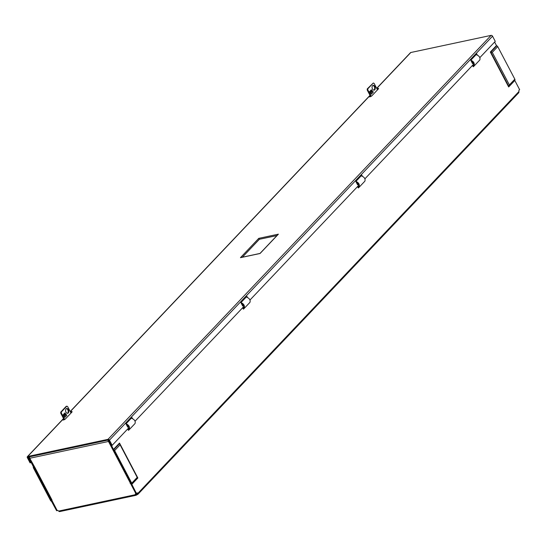 <?xml version="1.0" encoding="UTF-8"?>
<svg xmlns="http://www.w3.org/2000/svg" width="547" height="547" viewBox="0 0 547 547"><rect width="100%" height="100%" fill="white"/><g stroke="black" fill="none" stroke-linecap="round" stroke-linejoin="round"><path stroke-width="0.82" d="M242.683 307.708L243.374 309.144A3.836 2.701 -136.5 0 0 243.866 308.768A3.836 2.701 -136.5 0 0 244.024 308.583L243.018 308.467L242.642 307.756M476.116 54.618C479.275 55.849 480.512 57.62 479.822 59.938A3.836 2.701 -136.5 0 1 479.671 60.122L473.723 66.392A3.836 2.701 -136.5 0 1 473.23 66.768L472.499 65.373M361.184 175.813C364.343 177.037 365.581 178.807 364.897 181.125A3.836 2.701 -136.5 0 1 364.74 181.31L358.798 187.58A3.836 2.701 -136.5 0 1 358.299 187.956L357.574 186.561M131.328 418.188C134.487 419.419 135.724 421.19 135.034 423.508A3.836 2.701 -136.5 0 1 134.883 423.693L128.935 429.963A3.836 2.701 -136.5 0 1 128.442 430.339L127.711 428.944M108.395 439.993L107.957 440.451L112.805 449.682A1.176 0.827 -136.5 0 0 113.749 450.461L131.13 483.569A1.176 0.827 -136.5 0 0 131.109 484.553L135.964 493.797L136.552 493.674L131.724 484.129A1.176 0.827 -136.5 0 0 131.745 483.151L114.631 450.564A1.176 0.827 -136.5 0 0 113.694 449.784L108.737 440.13M136.552 493.674A1.491 0.95 -102 0 1 137.174 492.943A1.491 0.95 -102 0 1 137.96 493.264L518.973 91.493A1.491 0.95 -102 0 1 519.568 89.715A1.491 0.95 -102 0 1 519.65 89.708L514.816 80.491L508.676 86.966L514.816 80.491M508.676 86.966L490.331 52.033L496.471 45.558L494.625 42.044M127.759 428.903L128.107 429.634L127.772 428.882M241.282 303.339C243.641 304.624 244.324 306.245 243.312 308.214L243.018 308.467L242.697 307.694M357.615 186.52L357.964 187.259L357.629 186.506M472.54 65.332L472.875 66.084L472.553 65.312M57.264 510.44A1.491 0.95 78 0 0 57.216 510.604L56.621 510.727L51.473 501.257A1.176 0.827 43.5 0 1 50.529 500.478L33.422 467.897A1.176 0.827 43.5 0 1 33.442 466.912L28.615 457.388L29.647 456.8M377.779 89.195L377.368 89.633M71.308 412.37L70.891 412.807M29.053 456.923L28.615 457.388M137.324 493.982L137.235 493.811A1.491 0.458 -27.7 0 0 136.087 494.44L136.435 495.097A1.491 0.458 -27.7 0 1 137.584 494.474L137.324 493.982M51.726 500.04L57.134 510.447A1.491 1.053 43.5 0 1 58.591 511.083L135.314 494.707A1.491 1.053 43.5 0 1 135.512 493.859A1.491 1.053 43.5 0 1 135.882 493.64L108.491 441.463A1.203 0.766 -102 0 1 108.463 441.415M58.591 511.083L59.473 511.63L136.107 495.274L135.314 494.707L136.087 494.44L135.697 494.303A1.491 1.053 43.5 0 1 135.738 493.695M518.973 91.493L518.604 92.696M136.894 493.079A1.491 0.95 -102 0 1 137.365 493.394L137.235 493.811L137.96 493.264L137.584 494.474L137.96 494.256L518.912 92.546M355.906 181.378C358.948 182.725 359.96 184.736 358.948 187.395L357.943 187.272L358.244 187.026C359.249 185.057 358.572 183.436 356.206 182.151M240.974 302.573C244.017 303.92 245.035 305.923 244.024 308.583M243.866 308.768L249.808 302.505A3.836 2.701 -136.5 0 0 249.965 302.32C250.649 300.002 249.418 298.224 246.259 297M128.935 429.963A3.836 2.701 -136.5 0 0 129.092 429.778L128.087 429.655L128.388 429.402C129.393 427.439 128.716 425.812 126.35 424.527M126.049 423.761C129.092 425.108 130.104 427.111 129.092 429.778M34.987 467.719A1.203 0.369 -27.7 0 0 35.042 467.706L29.743 458.27A1.203 0.766 -102 0 1 29.688 456.786M509.38 84.935L492.273 52.355L497.729 46.598L514.836 79.185L509.38 84.935L508.854 86.46L490.816 52.115L490.331 52.033M114.036 450.68A1.203 0.369 152.3 0 1 113.509 450.926M131 482.98A1.203 0.369 152.3 0 1 130.124 483.336M113.824 450.489L113.475 450.967M34.577 467.487A1.203 0.369 -27.7 0 0 34.564 467.644L51.527 499.951A1.203 0.369 -27.7 0 0 52.006 500.013L51.691 500.074M35.042 467.706L52.006 500.013M57.216 510.604L52.362 501.36A1.176 0.827 43.5 0 0 51.418 500.58L34.037 467.473A1.176 0.827 43.5 0 0 34.051 466.488L29.21 457.258M113.379 449.525L119.52 443.049L137.858 477.989L137.201 477.394L131.745 483.151M119.52 443.049L119.663 443.494L113.694 449.784M114.631 450.564L120.094 444.807L119.663 443.494M496.471 45.558L496.785 45.818L490.816 52.115L492.273 52.355M514.823 80.163A1.176 0.827 -136.5 0 0 514.836 79.185M497.729 46.598A1.176 0.827 -136.5 0 0 496.785 45.818M473.723 66.392A3.836 2.701 -136.5 0 0 473.88 66.208L472.875 66.084L473.169 65.831C474.181 63.869 473.497 62.242 471.138 60.956M470.83 60.191C473.873 61.537 474.892 63.541 473.88 66.208M108.545 440.328L107.957 440.451M131.164 483.521L130.911 483.035M63.65 418.735L63.014 419.405A1.634 0.506 -27.7 0 0 62.802 419.905A1.634 0.506 -27.7 0 0 63.944 419.836A1.634 0.506 -27.7 0 0 65.476 418.879L71.862 412.151A1.634 0.506 -27.7 0 0 72.081 411.652A1.634 0.506 -27.7 0 0 70.44 411.939M132.538 418.612L131.964 417.518L125.981 423.829L127.786 427.262L128.545 426.462M128.367 426.154L127.615 426.94M479.863 57.606L495.261 41.374L492.539 36.191A1.203 0.848 -136.5 0 0 491.103 35.37L410.818 52.505A1.203 0.848 -136.5 0 0 410.476 52.69L376.685 88.327M63.602 418.64L27.726 456.471A1.203 0.848 43.5 0 0 27.384 456.656A1.203 0.848 43.5 0 0 27.35 457.682L30.071 462.858L30.659 462.735L28.068 457.135L108.354 440L111.574 445.463L112.162 445.34L128.907 427.686M27.726 456.471L108.005 439.337A1.203 0.848 43.5 0 1 109.448 440.157L112.162 445.34M240.441 257.678L260.064 253.493L278.389 234.171L258.765 238.355L240.441 257.678L241.268 257.5M278.389 234.171L277.76 234.834M258.765 238.355L259.319 239.292L242.328 257.206M276.96 235.559L259.319 239.292L276.994 235.525M259.333 239.319L242.383 257.199M477.326 55.042L476.752 53.948L470.769 60.259L472.574 63.691L473.333 62.891M362.394 176.237L361.82 175.143L355.837 181.447L357.642 184.886L358.401 184.086M247.47 297.424L246.895 296.33L240.912 302.641L242.718 306.074L243.477 305.274M135.075 421.176L243.832 306.498M250.006 299.988L358.764 185.303M364.938 178.801L473.695 64.115M473.155 62.584L472.403 63.377M358.23 183.771L357.478 184.565M243.299 304.959L242.547 305.752M31.152 462.215L30.659 462.735M71.787 412.226A1.634 0.506 -27.7 0 0 70.789 412.602M63.999 419.399L63.438 419.987M378.264 89.052A1.634 0.506 -27.7 0 0 377.266 89.428M370.476 96.224L369.916 96.812M370.128 95.561L369.492 96.231A1.634 0.506 -27.7 0 0 369.273 96.73A1.634 0.506 -27.7 0 0 370.422 96.662A1.634 0.506 -27.7 0 0 371.953 95.704L378.339 88.976A1.634 0.506 -27.7 0 0 378.558 88.477A1.634 0.506 -27.7 0 0 376.917 88.764M367.837 88.771L367.249 88.894L367.208 90.009L367.796 89.879L367.837 88.771L373.286 83.028L367.249 88.894M377.492 89.865L374.045 83.294L373.286 83.028M371.153 94.234L369.635 91.581L371.618 93.92L371.153 94.234M371.536 92.443A0.82 0.574 55.9 0 0 370.736 91.26M369.635 91.581L371.358 89.763L373.341 92.101L371.618 93.92M371.892 92.32A0.82 0.574 -124.1 0 1 370.907 91.021A0.82 0.574 -124.1 0 1 371.892 92.32M372.466 88.997A2.455 1.566 -102 0 1 373.15 85.339A2.455 1.566 -102 0 1 375.194 87.411A2.455 1.566 -102 0 1 374.169 90.132A2.455 1.566 -102 0 1 372.466 88.997M371.167 96.299L367.796 89.879M372.863 85.448A2.455 1.566 -102 0 1 374.599 87.534A2.455 1.566 -102 0 1 373.868 90.152M370.654 96.566L367.208 90.009M61.36 411.946L60.772 412.069L60.731 413.176L61.326 413.053L61.36 411.946L66.809 406.202L66.214 406.325L60.772 412.069M71.014 413.04L67.568 406.469L66.809 406.202M64.676 417.402L63.158 414.756L65.141 417.094L64.676 417.402M65.059 415.617A0.82 0.574 55.9 0 0 64.259 414.435M63.158 414.756L64.881 412.937L66.864 415.276L65.141 417.094M65.414 415.488A0.82 0.574 -124.1 0 1 64.43 414.195A0.82 0.574 -124.1 0 1 65.414 415.488M65.989 412.171A2.455 1.566 -102 0 1 66.672 408.513A2.455 1.566 -102 0 1 68.717 410.585A2.455 1.566 -102 0 1 67.698 413.306A2.455 1.566 -102 0 1 65.989 412.171M64.696 419.474L61.326 413.053M66.385 408.623A2.455 1.566 -102 0 1 68.122 410.708A2.455 1.566 -102 0 1 67.39 413.327M64.177 419.74L60.731 413.176M137.858 477.989L131.718 484.457M357.943 187.204L358.565 186.541M243.012 308.399L243.641 307.735M128.08 429.586L128.709 428.923M108.491 441.463L29.743 458.27M120.094 444.807L137.201 477.394M34.488 467.316L34.03 467.801M51.103 500.32L51.5 499.903M51.418 500.58L51.767 500.218M34.379 467.111L34.037 467.473M131.724 484.129L137.694 477.839M472.868 66.016L473.497 65.353M63.336 420.007L63.014 419.405M108.005 439.337L491.103 35.37M492.539 36.191L109.448 440.157M410.818 52.505L376.746 88.436M370.08 95.465L70.269 411.611M27.938 457.552L28.403 457.06M63.602 419.946L64.04 419.487M370.08 96.771L370.517 96.313M369.806 96.833L369.492 96.231M358.593 186.486L357.929 187.183M243.668 307.674L243.005 308.378M128.736 428.862L128.073 429.566M119.896 443.781L137.707 477.702M473.524 65.298L472.861 65.996M240.858 257.521L260.01 253.432L277.999 234.465M27.384 456.656L63.541 418.53M70.207 411.501L370.018 95.356"/></g></svg>
